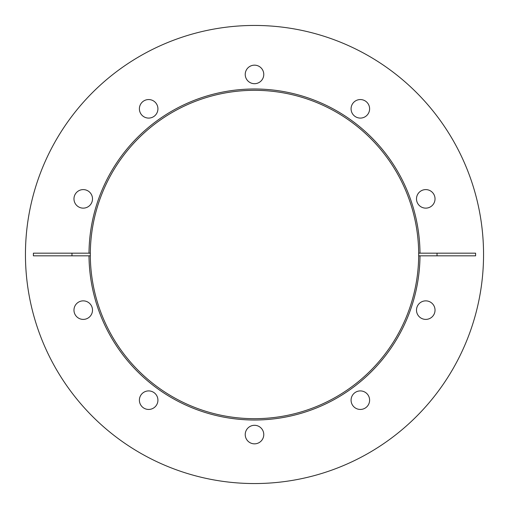 <?xml version="1.0" encoding="UTF-8"?>
<svg xmlns="http://www.w3.org/2000/svg" width="509" height="509" viewBox="0 0 509 509"><rect width="100%" height="100%" fill="white"/><g stroke="black" fill="none" stroke-linecap="round" stroke-linejoin="round"><path stroke-width="0.76" d="M92.504 310.134A9.27 9.27 0 0 1 83.241 319.397A9.27 9.27 0 0 1 73.97 310.134A9.27 9.27 0 0 1 83.241 300.864A9.27 9.27 0 0 1 92.504 310.134M157.924 400.182A9.27 9.27 0 0 1 148.66 409.446A9.27 9.27 0 0 1 139.39 400.182A9.27 9.27 0 0 1 148.66 390.912A9.27 9.27 0 0 1 157.924 400.182M263.77 434.571A9.27 9.27 0 0 1 254.5 443.842A9.27 9.27 0 0 1 245.23 434.571A9.27 9.27 0 0 1 254.5 425.301A9.27 9.27 0 0 1 263.77 434.571M369.61 400.182A9.27 9.27 0 0 1 360.34 409.446A9.27 9.27 0 0 1 351.076 400.182A9.27 9.27 0 0 1 360.34 390.912A9.27 9.27 0 0 1 369.61 400.182M435.03 310.134A9.27 9.27 0 0 1 425.759 319.397A9.27 9.27 0 0 1 416.496 310.134A9.27 9.27 0 0 1 425.759 300.864A9.27 9.27 0 0 1 435.03 310.134M73.97 198.866A9.27 9.27 0 0 0 83.241 208.136A9.27 9.27 0 0 0 92.504 198.866A9.27 9.27 0 0 0 83.241 189.602A9.27 9.27 0 0 0 73.97 198.866M139.39 108.818A9.27 9.27 0 0 0 148.66 118.088A9.27 9.27 0 0 0 157.924 108.818A9.27 9.27 0 0 0 148.66 99.554A9.27 9.27 0 0 0 139.39 108.818M245.23 74.429A9.27 9.27 0 0 0 254.5 83.699A9.27 9.27 0 0 0 263.77 74.429A9.27 9.27 0 0 0 254.5 65.158A9.27 9.27 0 0 0 245.23 74.429M351.076 108.818A9.27 9.27 0 0 0 360.34 118.088A9.27 9.27 0 0 0 369.61 108.818A9.27 9.27 0 0 0 360.34 99.554A9.27 9.27 0 0 0 351.076 108.818M416.496 198.866A9.27 9.27 0 0 0 425.759 208.136A9.27 9.27 0 0 0 435.03 198.866A9.27 9.27 0 0 0 425.759 189.602A9.27 9.27 0 0 0 416.496 198.866M418.678 255.823A164.184 164.184 0 0 0 254.5 90.316A164.184 164.184 0 0 0 90.322 255.823A164.184 164.184 0 0 0 254.5 418.684A164.184 164.184 0 0 0 418.678 255.823L475.603 255.823L475.603 253.177L420.001 253.177A165.508 165.508 0 0 0 254.5 88.992A165.508 165.508 0 0 0 88.999 253.177L33.397 253.177L33.397 255.823L88.999 255.823A165.508 165.508 0 0 0 254.5 420.008A165.508 165.508 0 0 0 420.001 255.823L418.678 255.823M25.45 254.5A229.05 229.05 0 0 0 254.5 483.55A229.05 229.05 0 0 0 483.55 254.5A229.05 229.05 0 0 0 254.5 25.45A229.05 229.05 0 0 0 25.45 254.5M90.322 255.823L88.999 255.823L90.322 255.823M90.322 253.177L88.999 253.177L90.322 253.177M420.001 253.177L418.678 253.177L420.001 253.177M71.973 255.823L71.973 253.177M437.027 255.823L437.027 253.177"/></g></svg>
